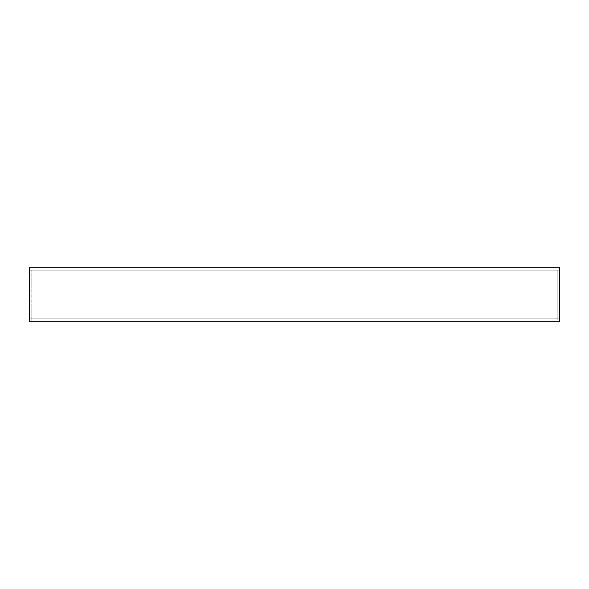 <?xml version="1.0" encoding="UTF-8"?>
<svg xmlns="http://www.w3.org/2000/svg" width="589" height="589" viewBox="0 0 589 589"><rect width="100%" height="100%" fill="white"/><g stroke="black" fill="none" stroke-linecap="round" stroke-linejoin="round"><path stroke-width="0.44" stroke-dasharray="2.94 2.21" d="M31.784 270.16L557.216 270.16L557.216 318.84L31.784 318.84L557.216 318.84L557.216 321.174L31.784 321.174L31.784 318.84L31.784 321.174L557.216 321.174L557.216 318.84L31.784 318.84L31.784 270.16L31.784 318.84L557.216 318.84L557.216 270.16L31.784 270.16M29.45 270.16L559.55 270.16L559.55 267.826L559.55 270.16L29.45 270.16L559.55 270.16L559.55 318.84L29.45 318.84L559.55 318.84L559.55 270.16L29.45 270.16L29.45 321.174L559.55 321.174L559.55 267.826L29.45 267.826L29.45 270.16L29.45 267.826L559.55 267.826L29.45 267.826L29.45 321.174L559.55 321.174L29.45 321.174L29.45 318.84L559.55 318.84L29.45 318.84L29.45 270.16"/><path stroke-width="0.88" d="M29.45 267.826L559.55 267.826L559.55 321.174L29.45 321.174L29.45 267.826"/></g></svg>
